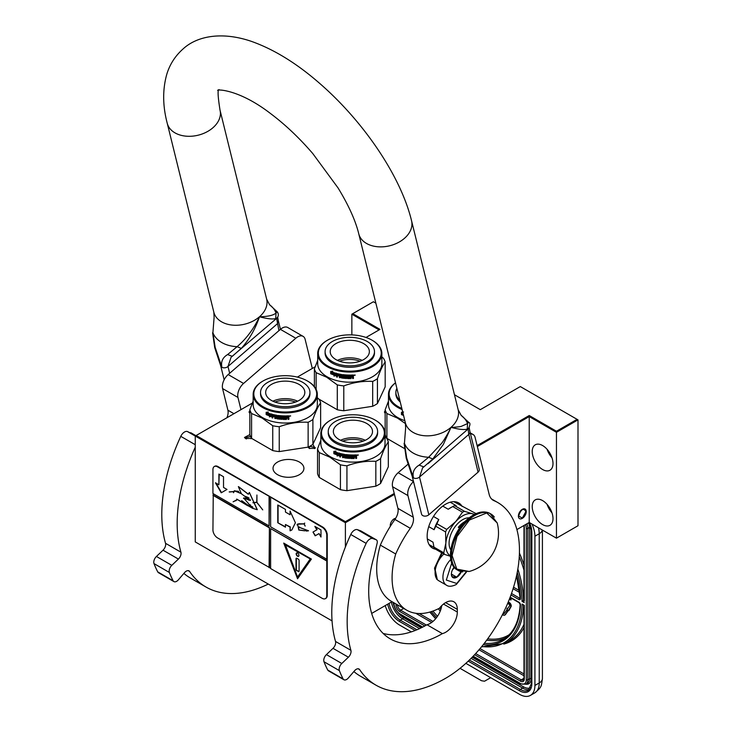 <?xml version="1.0" encoding="UTF-8"?>
<svg xmlns="http://www.w3.org/2000/svg" width="732" height="732" viewBox="0 0 732 732"><rect width="100%" height="100%" fill="white"/><g stroke="black" fill="none" stroke-linecap="round" stroke-linejoin="round"><path stroke-width="1.1" d="M251.616 438.386L245.54 438.532L244.479 437.462L249.85 434.598M251.433 438.12L250.948 438.752M253.153 401.145L249.85 409.764L249.85 434.616A35.895 20.725 180 0 0 251.588 438.367L272.743 450.583A35.895 20.725 0 0 0 279.24 451.589L308.135 447.115A35.895 20.725 0 0 0 312.893 444.37L315.089 448.387L309.243 448.387L308.099 447.124M332.053 620.892L195.252 541.909L195.252 436.034L345.394 522.721L345.394 521.66L394.228 493.459M516.893 529.584L529.227 522.456L556.457 538.176L577.996 525.741L577.996 419.875L520.306 386.569L480.311 409.664L454.471 394.74M392.004 601.686L371.673 613.425M345.394 547.024L345.394 522.721L394.457 494.393M195.252 444.699L180.777 436.345A6.524 3.77 -60 0 1 187.401 431.523L195.252 436.052L196.167 435.503L345.394 521.66M252.339 403.076L196.167 435.503M477.127 445.605L529.227 415.52L556.457 431.24L577.072 419.345M375.864 303.176L373.393 301.749L352.778 313.653L380.009 329.373L366 337.461M315.135 366.823L297.338 377.099M385.16 410.963A3.047 1.757 0 0 0 384.501 412.061A3.047 1.757 0 0 0 385.16 413.15M249.85 410.917A3.047 1.757 0 0 0 249.118 412.061A3.047 1.757 0 0 0 249.85 413.196M299.397 474.675A15.445 8.921 0 0 0 303.917 468.37A15.445 8.921 0 0 0 294.383 460.126A15.445 8.921 0 0 0 277.547 462.066A15.445 8.921 0 0 0 273.027 468.37A15.445 8.921 0 0 0 282.561 476.605A15.445 8.921 0 0 0 299.397 474.675M351.854 334.899L351.854 314.184L379.085 329.903M556.457 538.176L556.457 432.31L577.996 419.875M529.227 522.456L529.227 416.59L556.457 432.31L556.457 431.24M552.999 518.595A14.686 8.482 -120 0 0 546.584 503.817A14.686 8.482 -120 0 0 535.266 499.883A14.686 8.482 -120 0 0 532.228 506.608A14.686 8.482 -120 0 0 538.642 521.385A14.686 8.482 -120 0 0 549.952 525.32A14.686 8.482 -120 0 0 552.999 518.595M552.999 463.53A14.686 8.482 -120 0 0 546.584 448.753A14.686 8.482 -120 0 0 535.266 444.818A14.686 8.482 -120 0 0 532.228 451.534A14.686 8.482 -120 0 0 538.642 466.321A14.686 8.482 -120 0 0 549.952 470.246A14.686 8.482 -120 0 0 552.999 463.53M477.356 446.538L529.227 416.59L529.227 415.52M522.309 518.375A5.545 3.203 -60 0 1 519.528 518.649A5.545 3.203 -60 0 1 518.686 514.203A5.545 3.203 -60 0 1 522.309 509.316A5.545 3.203 -60 0 1 525.082 509.042A5.545 3.203 -60 0 1 525.933 513.489A5.545 3.203 -60 0 1 522.309 518.375M390.293 526.363A5.545 3.203 -60 0 1 390.238 525.613A5.545 3.203 -60 0 1 395.673 518.293M385.023 436.107L385.819 436.391M309.691 448.606L309.114 447.581L310.011 446.337L315.208 447.581L314.641 448.606M246.318 438.971L245.421 437.727L250.536 436.437M351.854 314.184L352.778 313.653M547.088 504.366A14.686 8.482 -120 0 0 551.983 512.839M547.088 449.292A14.686 8.482 -120 0 0 551.983 457.775M525.997 511.714C523.536 507.633 521.074 509.051 518.613 515.978L522.309 518.11L525.997 511.357M538.468 527.79A21.759 12.563 60 0 1 539.228 533.738L534.918 536.227L534.918 685.445A21.759 12.563 -120 0 1 530.416 695.4L534.726 692.911A21.759 12.563 60 0 0 539.228 682.956L534.918 685.445M534.918 536.227A21.759 12.563 -120 0 0 531.954 524.039M385.252 605.584A21.759 12.563 -120 0 0 399.544 625.046L411.347 631.862M530.416 695.4A21.759 12.563 -120 0 1 519.537 694.32L465.863 663.338M460.044 668.325L481.546 680.742L484.547 681.217L488.656 678.848A6.524 3.77 60 0 1 488.647 678.848L490.696 677.667M524.304 678.957A1.089 0.631 180 0 1 523.984 678.509L523.984 605.51L522.062 604.028L524.304 605.327L524.304 678.957A5.435 3.138 60 0 1 520.461 681.181L474.611 654.71M517.268 572.296A87.566 50.554 -120 0 1 522.062 601.365L523.984 600.24M524.304 600.89L524.304 526.903A5.435 3.138 -120 0 0 524.112 525.411M503.186 613.187A1.519 0.878 -120 0 0 504.037 613.608M504.833 614.999A3.084 1.784 -120 0 0 505.08 614.898A3.084 1.784 -120 0 0 505.428 614.578L508.118 610.79L507.761 610.342M507.23 609.674L504.009 613.645A1.519 0.878 60 0 1 503.836 613.809A1.519 0.878 60 0 1 502.957 613.654M507.733 608.402L506.937 608.246L507.34 610.232L508.85 610.634L510.982 606.755A2.635 1.519 -120 0 0 510.982 604.614A2.635 1.519 -120 0 0 509.371 602.601L508.273 601.969M509.417 599.124L510.918 600.002L511.384 598.236M508.118 610.79L507.651 611.055L506.7 609.857M502.491 614.578A3.084 1.784 -120 0 0 504.623 615.164A3.084 1.784 -120 0 0 504.961 614.843L507.651 611.055M507.669 603.433L508.905 604.147A1.071 0.613 60 0 1 509.554 605.831L507.413 608.841L506.937 608.246M508.841 609.774L510.515 607.029A2.635 1.519 -120 0 0 510.524 604.879A2.635 1.519 -120 0 0 508.905 602.866L508.099 602.399M508.85 610.634L508.374 610.04M510.918 600.002L510.918 597.971M510.515 597.733L510.515 599.197L509.591 598.666M510.515 598.666L509.765 598.227M443.885 554.023A17.403 10.047 120 0 0 435.083 572.726L435.083 572.021A16.534 9.543 120 0 0 435.083 572.369M435.083 572.726A17.403 10.047 120 0 0 438.688 580.696L446.529 585.225C448.725 586.808 451.992 586.561 456.32 584.475L466.494 572.012M451.745 562.945L446.319 580.064L456.768 583.477L466.028 572.058M454.115 567.163A7.613 4.392 120 0 0 451.388 574.153A7.613 4.392 120 0 0 456.768 577.255A7.613 4.392 120 0 0 461.325 571.738M451.397 573.696L452.102 576.752L456.713 577.164L461.334 571.418M456.713 577.164L451.443 574.117M453.748 567.639A6.524 3.77 120 0 1 452.312 570.127L454.416 567.52M437.297 579.588L434.918 568.581L442.137 553.008M436.629 579.213L434.524 568.105L441.671 552.742M395.527 382.882A31.439 18.154 180 0 0 398.327 406.699A31.439 18.154 0 0 0 401.831 408.447M395.509 382.818A32.089 18.529 180 0 0 388.463 394.402A32.089 18.529 180 0 0 397.86 407.504A32.089 18.529 0 0 0 402.106 409.554M404.851 420.68A32.089 18.529 0 0 1 397.86 417.624A32.089 18.529 180 0 1 388.463 404.522L388.463 394.402M404.238 448.396L386.908 438.386A35.895 20.725 180 0 1 385.16 434.634L385.16 409.783L388.463 401.163M386.908 438.386L386.908 413.534A35.895 20.725 180 0 1 385.16 409.783M386.908 413.534L397.476 418.1L405.555 423.682M403.552 415.419A32.089 18.529 0 0 1 401.621 414.669L402.536 413.653M401.877 414.468A31.659 18.273 0 0 0 403.469 415.099M401.621 414.669L402.289 413.855A32.089 18.529 0 0 0 403.259 414.23M401.731 414.294L401.731 412.299M403.579 412.025L401.465 412.326L401.465 414.605L402.463 413.498A31.659 18.273 0 0 0 403.14 413.763M402.207 413.708A32.089 18.529 0 0 0 403.222 414.092M396.881 388.39A24.696 14.256 0 0 0 395.866 392.443L395.866 393.871A24.696 14.256 0 0 0 400.23 401.969M395.866 392.443A24.696 14.256 0 0 0 399.791 400.157M327.561 340.179A31.439 18.154 180 0 0 327.561 365.844A31.439 18.154 0 0 0 372.021 365.844A31.439 18.154 0 0 0 372.021 340.179L372.478 340.444L372.021 340.179A31.439 18.154 180 0 0 327.561 340.179L327.094 340.444A32.089 18.529 180 0 1 327.332 340.307M327.094 340.444A32.089 18.529 180 0 0 317.697 353.547A32.089 18.529 180 0 0 327.103 366.641A32.089 18.529 0 0 0 362.065 370.657A32.089 18.529 0 0 0 381.875 353.547A32.089 18.529 0 0 0 372.478 340.444L372.478 340.444M381.875 353.547L381.875 363.667A32.089 18.529 0 0 1 362.065 380.786A32.089 18.529 0 0 1 327.103 376.77A32.089 18.529 180 0 1 317.697 363.667L317.697 353.547M318.932 399.141L337.287 409.746A35.895 20.725 0 0 0 343.793 410.743L372.68 406.278A35.895 20.725 0 0 0 377.438 403.533L385.178 386.853L385.178 362.001A35.895 20.725 0 0 0 383.44 358.25L381.875 356.942M314.394 386.642L314.394 368.928L317.697 360.309M316.142 389.378L316.142 372.68A35.895 20.725 180 0 1 314.394 368.928M316.142 372.68L326.71 377.245L337.287 384.895A35.895 20.725 0 0 0 343.793 385.901C353.419 382.369 363.054 380.887 372.68 381.427A35.895 20.725 0 0 0 377.438 378.682C380.018 371.087 382.598 365.524 385.178 362.001M337.287 409.746L337.287 384.895M343.793 410.743L343.793 385.901M372.68 406.278L372.68 381.427M377.438 403.533L377.438 378.682M331.77 372.798L331.523 373A32.089 18.529 0 0 0 335.32 374.308L336.098 373.32L336.098 375.58L333.911 376.056L336.29 375.351M335.32 374.308L336.29 373.091M331.111 373.613A31.659 18.273 0 0 0 334.817 374.958L334.131 375.836M333.911 376.056L334.817 374.958M330.855 373.814A32.089 18.529 0 0 0 334.615 375.177M330.965 373.439L330.965 371.444M331.45 372.844A32.089 18.529 0 0 0 335.238 374.162L335.942 373.274A32.089 18.529 0 0 1 332.118 372.03L332.813 371.17L330.699 371.472L330.699 373.75L331.697 372.643A31.659 18.273 0 0 0 335.421 373.933M353.08 374.994L353.08 374.994A32.089 18.529 0 0 1 350.701 375.086L350.564 377.932A32.089 18.529 0 0 1 348.231 377.913L348.121 376.788A31.659 18.273 0 0 0 349.612 376.806M348.093 377.035A32.089 18.529 0 0 0 349.612 377.062L349.612 376.404A32.089 18.529 0 0 1 348.093 376.376L348.249 375.47A31.659 18.273 0 0 0 350.015 375.498L350.015 375.086A32.089 18.529 0 0 1 342.695 374.628L342.695 374.628M348.231 375.726A32.089 18.529 0 0 0 350.024 375.745L350.015 375.498M342.695 376.605A32.089 18.529 0 0 0 344.15 376.77L344.232 376.523A31.659 18.273 0 0 1 342.796 376.358L342.475 374.683M342.375 376.285L342.43 374.711M336.876 373.521L336.564 376.943L336.876 373.521A32.089 18.529 0 0 0 341.487 374.455L341.935 377.373A32.089 18.529 0 0 0 344.15 377.648L344.15 376.77M336.738 376.715A31.659 18.273 0 0 0 337.306 376.861M336.564 376.943A32.089 18.529 0 0 0 337.306 377.126L337.479 375.37A31.659 18.273 0 0 0 339.062 375.726M337.306 375.608A32.089 18.529 0 0 0 339.062 375.992L339.062 375.342A32.089 18.529 0 0 1 337.306 374.949L337.306 374.391M337.598 374.089L337.598 374.089A31.659 18.273 0 0 0 339.511 374.51L339.373 374.747A32.089 18.529 0 0 1 337.425 374.317L337.598 374.089M339.373 374.747L339.373 377.584L339.511 374.51M339.511 377.346A31.659 18.273 0 0 0 340.133 377.465M339.373 377.584A32.089 18.529 0 0 0 340.133 377.73L340.27 375.964A31.659 18.273 0 0 0 341.277 376.138L341.158 376.376A32.089 18.529 0 0 1 340.133 376.202M345.165 377.868L344.836 378.115A31.659 18.273 0 0 1 341.597 377.712L341.277 376.138M341.158 377.63L341.158 376.376M341.487 377.959A32.089 18.529 0 0 0 344.763 378.362L344.836 378.115M345.101 378.115L344.763 376.175A32.089 18.529 0 0 1 343.308 376.019L343.39 375.123A31.659 18.273 0 0 0 345.669 375.342L345.614 375.589A32.089 18.529 0 0 1 343.308 375.37M345.614 375.589L345.614 378.435L345.669 375.342M345.669 378.179A31.659 18.273 0 0 0 346.419 378.234M345.614 378.435A32.089 18.529 0 0 0 346.419 378.49L346.465 375.397A31.659 18.273 0 0 0 347.27 375.434L347.233 375.69A32.089 18.529 0 0 1 346.419 375.644M347.572 378.545A32.089 18.529 0 0 0 351.031 378.572L351.012 378.325A31.659 18.273 0 0 1 347.608 378.298L347.27 375.434M347.233 378.252L347.233 375.69M351.36 376.788A31.659 18.273 0 0 0 352.193 376.76L352.229 377.007A32.089 18.529 0 0 1 351.378 377.035L351.012 378.325M352.586 378.27A31.659 18.273 0 0 0 353.391 378.215L353.446 378.471A32.089 18.529 0 0 1 352.586 378.517L352.55 376.98M353.391 378.215L353.391 376.879M353.446 378.471L353.419 376.943M353.391 375.983L352.906 376.669L353.446 377.044L352.87 376.422L353.391 375.113M353.446 376.23L353.428 375.177M355.13 375.022L353.968 375.123M355.185 375.177L354.023 375.37L355.148 375.095M351.031 378.572L351.378 377.035M350.024 375.745L350.024 375.086M340.261 374.912A32.089 18.529 0 0 0 341.03 375.04L341.149 374.802A31.659 18.273 0 0 1 340.389 374.674L340.261 374.912M341.03 375.04L341.158 375.726A32.089 18.529 0 0 1 340.133 375.543L340.133 374.994M341.158 375.461A31.659 18.273 0 0 0 341.277 375.479L341.149 374.802M352.449 375.681L352.412 375.434A31.659 18.273 0 0 1 351.36 375.47L351.378 375.726A32.089 18.529 0 0 0 352.449 375.681L352.586 376.33A32.089 18.529 0 0 1 351.378 376.385L351.378 375.726M351.378 376.385L351.36 376.129A31.659 18.273 0 0 0 351.378 376.129L351.36 375.47M344.232 377.401L344.232 376.523M339.547 361.224A18.428 10.641 180 0 1 360.034 361.224M337.425 360.354A19.581 11.3 180 0 1 362.157 360.354M335.942 343.592A19.581 11.3 180 0 1 357.28 341.149A19.581 11.3 180 0 1 369.367 351.589A19.581 11.3 180 0 1 363.639 359.586A19.581 11.3 0 0 1 342.292 362.038A19.581 11.3 0 0 1 330.205 351.589A19.581 11.3 0 0 1 335.942 343.592M325.1 351.589L325.1 353.007A24.696 14.256 0 0 0 340.343 366.183A24.696 14.256 0 0 0 367.254 363.09A24.696 14.256 180 0 0 374.482 353.007L374.482 351.589A24.696 14.256 180 0 1 367.254 361.672A24.696 14.256 0 0 1 340.343 364.765A24.696 14.256 0 0 1 325.1 351.589A24.696 14.256 0 0 1 332.328 341.505A24.696 14.256 180 0 1 359.238 338.422A24.696 14.256 180 0 1 374.482 351.589M330.699 420.095A31.439 18.154 180 0 0 330.699 445.761A31.439 18.154 0 0 0 375.159 445.761A31.439 18.154 0 0 0 375.159 420.095L375.626 420.36L375.159 420.095A31.439 18.154 180 0 0 330.699 420.095L330.242 420.36A32.089 18.529 180 0 1 330.471 420.232M330.242 420.36A32.089 18.529 180 0 0 320.845 433.463A32.089 18.529 180 0 0 330.242 446.566A32.089 18.529 0 0 0 365.213 450.583A32.089 18.529 0 0 0 385.023 433.463A32.089 18.529 0 0 0 375.626 420.36L375.626 420.36M385.023 433.463L385.023 443.592A32.089 18.529 0 0 1 365.213 460.703A32.089 18.529 0 0 1 330.242 456.686A32.089 18.529 180 0 1 320.845 443.592L320.845 433.463M320.845 440.225L317.542 448.844L317.542 473.696A35.895 20.725 180 0 0 319.28 477.447L340.426 489.662A35.895 20.725 0 0 0 346.931 490.669L375.827 486.194A35.895 20.725 0 0 0 380.585 483.449L388.326 466.769L388.326 441.918A35.895 20.725 0 0 0 386.578 438.166L385.023 436.858M319.28 477.447L319.28 452.596A35.895 20.725 180 0 1 317.542 448.844M319.28 452.596L329.858 457.171L340.426 464.811A35.895 20.725 0 0 0 346.931 465.817C356.566 462.295 366.192 460.803 375.827 461.343A35.895 20.725 0 0 0 380.585 458.598C383.165 451.003 385.746 445.44 388.326 441.918M340.426 489.662L340.426 464.811M346.931 490.669L346.931 465.817M375.827 486.194L375.827 461.343M380.585 483.449L380.585 458.598M334.908 452.715L334.661 452.925A32.089 18.529 0 0 0 338.459 454.224L339.245 453.236L339.245 455.496L337.059 455.972L339.428 455.267M338.459 454.224L339.428 453.007M334.25 453.529A31.659 18.273 0 0 0 337.964 454.874L337.269 455.752M337.059 455.972L337.964 454.874M333.993 453.73A32.089 18.529 0 0 0 337.754 455.094M334.103 453.355L334.103 451.36M334.588 452.769A32.089 18.529 0 0 0 338.376 454.078L339.081 453.19A32.089 18.529 0 0 1 335.256 451.946L335.961 451.086L333.847 451.397L333.847 453.666L334.835 452.559A31.659 18.273 0 0 0 338.559 453.849M356.228 454.911L356.228 454.911A32.089 18.529 0 0 1 353.84 455.002L353.702 457.848A32.089 18.529 0 0 1 351.369 457.829L351.259 456.704A31.659 18.273 0 0 0 352.76 456.731M351.241 456.951A32.089 18.529 0 0 0 352.76 456.978L352.76 456.32A32.089 18.529 0 0 1 351.241 456.301L351.387 455.396A31.659 18.273 0 0 0 353.163 455.414L353.163 455.011A32.089 18.529 0 0 1 345.843 454.554L345.843 454.554M351.369 455.643A32.089 18.529 0 0 0 353.163 455.67L353.163 455.414M345.513 456.201L345.614 454.599L345.934 456.274A31.659 18.273 0 0 0 347.371 456.448L347.297 456.695A32.089 18.529 0 0 1 345.843 456.521M340.014 453.437L339.703 456.86L340.014 453.437A32.089 18.529 0 0 0 344.626 454.38L345.074 457.29A32.089 18.529 0 0 0 347.297 457.564L347.297 456.695M339.886 456.631A31.659 18.273 0 0 0 340.453 456.777M339.703 456.86A32.089 18.529 0 0 0 340.453 457.052L340.618 455.286A31.659 18.273 0 0 0 342.201 455.652M340.453 455.524A32.089 18.529 0 0 0 342.201 455.917L342.201 455.258A32.089 18.529 0 0 1 340.453 454.865L340.453 454.316M340.737 454.005L340.737 454.005A31.659 18.273 0 0 0 342.649 454.426L342.512 454.663A32.089 18.529 0 0 1 340.572 454.233L340.737 454.005M342.512 454.663L342.649 457.271L342.649 454.426M342.649 457.271A31.659 18.273 0 0 0 343.281 457.39M342.512 457.509A32.089 18.529 0 0 0 343.281 457.646L343.409 455.88A31.659 18.273 0 0 0 344.415 456.054L344.296 456.301A32.089 18.529 0 0 1 343.281 456.118M348.304 457.784L347.975 458.031A31.659 18.273 0 0 1 344.735 457.637L344.415 456.054M344.296 457.555L344.296 456.301M344.626 457.875A32.089 18.529 0 0 0 347.91 458.278L347.975 458.031M348.24 458.031L347.91 456.091A32.089 18.529 0 0 1 346.446 455.945L346.538 455.039A31.659 18.273 0 0 0 348.807 455.258L348.752 455.505A32.089 18.529 0 0 1 346.446 455.286M348.752 455.505L348.752 458.351L348.807 455.258M348.807 458.104A31.659 18.273 0 0 0 349.557 458.15M348.752 458.351A32.089 18.529 0 0 0 349.557 458.406L349.603 455.313A31.659 18.273 0 0 0 350.408 455.359L350.372 455.606A32.089 18.529 0 0 1 349.557 455.56M350.72 458.461A32.089 18.529 0 0 0 354.169 458.497L354.151 458.241A31.659 18.273 0 0 1 350.747 458.214L350.408 455.359M350.372 458.177L350.372 455.606M354.498 456.704A31.659 18.273 0 0 0 355.34 456.677L355.368 456.924A32.089 18.529 0 0 1 354.526 456.96L354.151 458.241M355.725 457.189L355.725 458.433A32.089 18.529 0 0 0 356.585 458.388L356.539 456.805M355.725 458.186A31.659 18.273 0 0 0 356.539 458.141M356.585 458.388L356.566 456.86M356.539 455.899L356.054 456.594L356.585 456.969L356.008 456.338L356.539 455.03M356.585 456.146L356.566 455.094M358.268 454.938L357.106 455.039M358.323 455.094L357.17 455.295L358.287 455.011M354.169 458.497L354.526 456.96M353.163 455.67L353.163 455.011M343.4 454.828A32.089 18.529 0 0 0 344.177 454.965L344.296 454.718A31.659 18.273 0 0 1 343.528 454.59L343.4 454.828M344.177 454.965L344.296 455.643A32.089 18.529 0 0 1 343.281 455.469L343.281 454.911M344.296 455.377A31.659 18.273 0 0 0 344.415 455.396L344.296 454.718M355.587 455.606L355.551 455.35A31.659 18.273 0 0 1 354.498 455.396L354.526 455.643A32.089 18.529 0 0 0 355.587 455.606L355.725 456.256A32.089 18.529 0 0 1 354.526 456.301L354.526 455.643M354.526 456.301L354.498 456.045A31.659 18.273 0 0 0 354.526 456.045L354.498 455.396M347.371 457.317L347.371 456.448M342.686 441.14A18.428 10.641 180 0 1 363.173 441.14M340.563 440.271A19.581 11.3 180 0 1 365.295 440.271M339.09 423.517A19.581 11.3 180 0 1 360.428 421.065A19.581 11.3 180 0 1 372.515 431.505A19.581 11.3 180 0 1 366.778 439.502A19.581 11.3 0 0 1 345.44 441.954A19.581 11.3 0 0 1 333.353 431.505A19.581 11.3 0 0 1 339.09 423.517M328.238 431.505L328.238 432.932A24.696 14.256 0 0 0 343.482 446.099A24.696 14.256 0 0 0 370.392 443.006A24.696 14.256 180 0 0 377.62 432.932L377.62 431.505A24.696 14.256 180 0 1 370.392 441.588A24.696 14.256 0 0 1 343.482 444.681A24.696 14.256 0 0 1 328.238 431.505A24.696 14.256 0 0 1 335.466 421.431A24.696 14.256 180 0 1 362.377 418.338A24.696 14.256 180 0 1 377.62 431.505M263.017 381.015A31.439 18.154 180 0 0 263.017 406.681A31.439 18.154 0 0 0 307.477 406.681A31.439 18.154 0 0 0 307.477 381.015L307.934 381.281L307.477 381.015A31.439 18.154 180 0 0 263.017 381.015L262.55 381.281A32.089 18.529 180 0 1 262.788 381.152M262.55 381.281A32.089 18.529 180 0 0 253.153 394.383A32.089 18.529 180 0 0 262.55 407.486A32.089 18.529 0 0 0 297.521 411.503A32.089 18.529 0 0 0 317.331 394.383A32.089 18.529 0 0 0 307.934 381.281L307.934 381.281M317.331 394.383L317.331 404.512A32.089 18.529 0 0 1 297.521 421.623A32.089 18.529 0 0 1 262.55 417.606A32.089 18.529 180 0 1 253.153 404.512L253.153 394.383M308.135 447.115L308.135 422.263A35.895 20.725 0 0 0 312.893 419.518L312.893 444.37L320.634 427.689L320.634 402.838A35.895 20.725 0 0 0 318.896 399.086L317.331 397.778M251.588 438.367L251.588 413.516A35.895 20.725 180 0 1 249.85 409.764M251.588 413.516L262.166 418.091L272.743 425.731A35.895 20.725 0 0 0 279.24 426.738C288.875 423.215 298.5 421.724 308.135 422.263M272.743 450.583L272.743 425.731M279.24 451.589L279.24 426.738M312.893 419.518C315.474 411.924 318.054 406.37 320.634 402.838M267.226 413.635L266.979 413.845A32.089 18.529 0 0 0 270.776 415.145L271.554 414.156L271.554 416.417L269.367 416.892L271.737 416.188M270.776 415.145L271.737 413.928M266.567 414.449A31.659 18.273 0 0 0 270.273 415.794L269.577 416.673M269.367 416.892L270.273 415.794M266.311 414.651A32.089 18.529 0 0 0 270.071 416.014M266.411 414.275L266.411 412.281M266.896 413.69A32.089 18.529 0 0 0 270.694 414.998L271.389 414.111A32.089 18.529 0 0 1 267.573 412.866L268.269 412.006L266.155 412.317L266.155 414.587L267.143 413.479A31.659 18.273 0 0 0 270.877 414.77M288.536 415.831L288.536 415.831A32.089 18.529 0 0 1 286.157 415.922L286.02 418.768A32.089 18.529 0 0 1 283.677 418.75L283.568 417.624A31.659 18.273 0 0 0 285.068 417.652M283.549 417.871A32.089 18.529 0 0 0 285.068 417.899L285.068 417.24A32.089 18.529 0 0 1 283.549 417.222L283.705 416.316A31.659 18.273 0 0 0 285.471 416.334L285.471 415.932A32.089 18.529 0 0 1 278.151 415.474L278.151 415.474M283.677 416.563A32.089 18.529 0 0 0 285.471 416.59L285.471 416.334M278.151 417.441A32.089 18.529 0 0 0 279.606 417.615L279.679 417.368A31.659 18.273 0 0 1 278.252 417.194L277.922 415.52M277.821 417.121L277.885 415.547M272.194 414.358L272.011 417.78L272.322 414.367A32.089 18.529 0 0 0 276.934 415.3L277.391 418.21A32.089 18.529 0 0 0 279.606 418.484L279.606 417.615M272.194 417.551A31.659 18.273 0 0 0 272.762 417.697M272.011 417.78A32.089 18.529 0 0 0 272.762 417.972L272.926 416.215A31.659 18.273 0 0 0 274.518 416.572M272.762 416.444A32.089 18.529 0 0 0 274.518 416.837L274.518 416.179A32.089 18.529 0 0 1 272.762 415.785L272.762 415.236M273.045 414.925L273.045 414.925A31.659 18.273 0 0 0 274.967 415.346L274.82 415.584A32.089 18.529 0 0 1 272.88 415.154L273.045 414.925M274.82 415.584L274.82 418.43L274.967 415.346M274.967 418.192A31.659 18.273 0 0 0 275.589 418.311M274.82 418.43A32.089 18.529 0 0 0 275.589 418.567L275.717 416.801A31.659 18.273 0 0 0 276.733 416.975L276.614 417.222A32.089 18.529 0 0 1 275.589 417.039M280.621 418.704L280.283 418.951A31.659 18.273 0 0 1 277.053 418.558L276.733 416.975M276.614 418.475L276.614 417.222M276.934 418.796A32.089 18.529 0 0 0 280.219 419.198L280.283 418.951M280.557 418.951L280.219 417.011A32.089 18.529 0 0 1 278.755 416.865L278.846 415.959A31.659 18.273 0 0 0 281.125 416.179L281.061 416.426A32.089 18.529 0 0 1 278.755 416.206M281.061 416.426L281.061 419.271L281.125 416.179M281.125 419.024A31.659 18.273 0 0 0 281.875 419.07M281.061 419.271A32.089 18.529 0 0 0 281.875 419.326L281.921 416.233A31.659 18.273 0 0 0 282.717 416.279L282.689 416.526A32.089 18.529 0 0 1 281.875 416.481M283.028 419.381A32.089 18.529 0 0 0 286.487 419.418L286.468 419.162A31.659 18.273 0 0 1 283.055 419.134L282.717 416.279M282.689 419.097L282.689 416.526M286.816 417.624A31.659 18.273 0 0 0 287.649 417.597L287.685 417.844A32.089 18.529 0 0 1 286.834 417.88L286.468 419.162M288.042 418.109L288.042 419.363A32.089 18.529 0 0 0 288.893 419.308L288.847 417.725M288.042 419.107A31.659 18.273 0 0 0 288.847 419.061M288.893 419.308L288.875 417.78M288.847 416.819L288.362 417.515L288.893 417.89L288.326 417.258L288.847 415.95M288.893 417.066L288.884 416.014M290.577 415.858L289.424 415.959M290.641 416.014L289.479 416.215L290.604 415.932M286.487 419.418L286.834 417.88M285.471 416.59L285.471 415.932M275.717 415.749A32.089 18.529 0 0 0 276.486 415.886L276.605 415.639A31.659 18.273 0 0 1 275.845 415.511L275.717 415.749M276.486 415.886L276.614 416.563A32.089 18.529 0 0 1 275.589 416.389L275.589 415.831M276.614 416.298A31.659 18.273 0 0 0 276.733 416.316L276.605 415.639M287.905 416.526L287.868 416.27A31.659 18.273 0 0 1 286.816 416.316L286.834 416.563A32.089 18.529 0 0 0 287.905 416.526L288.042 417.176A32.089 18.529 0 0 1 286.834 417.222L286.834 416.563M286.816 416.975L286.816 416.316M279.679 418.237L279.679 417.368M274.994 402.06A18.428 10.641 180 0 1 295.49 402.06M272.88 401.191A19.581 11.3 180 0 1 297.604 401.191M271.398 384.437A19.581 11.3 180 0 1 292.736 381.985A19.581 11.3 180 0 1 304.823 392.425A19.581 11.3 180 0 1 299.086 400.422A19.581 11.3 0 0 1 277.748 402.875A19.581 11.3 0 0 1 265.661 392.425A19.581 11.3 0 0 1 271.398 384.437M260.546 392.425L260.546 393.853A24.696 14.256 0 0 0 275.79 407.019A24.696 14.256 0 0 0 302.7 403.927A24.696 14.256 180 0 0 309.938 393.853L309.938 392.425A24.696 14.256 180 0 1 302.7 402.508A24.696 14.256 0 0 1 275.79 405.601A24.696 14.256 0 0 1 260.546 392.425A24.696 14.256 0 0 1 267.784 382.351A24.696 14.256 180 0 1 294.694 379.258A24.696 14.256 180 0 1 309.938 392.425M474.327 514.477A23.927 13.816 120 0 0 472.643 513.827L464.454 511.311A26.864 15.509 120 0 0 462.505 512.199L455.826 521.486L446.721 529.428A26.864 15.509 120 0 0 445.568 531.926L445.861 543.053L443.766 552.806L433.966 547.143L433.015 542.183L427.314 538.898M474.629 514.312L472.643 513.827A23.927 13.816 120 0 0 455.826 521.486L455.826 521.486A23.927 13.816 120 0 0 445.861 543.053A23.927 13.816 120 0 0 450.4 555.908M433.966 547.143A26.864 15.509 -60 0 0 434.762 548.753L444.562 554.408L450.418 556.283M429.117 544.608L434.113 547.49M428.742 526.619L434.094 529.712L435.769 526.262L445.568 531.926M433.472 516.472L438.788 519.546L436.922 523.764L446.721 529.428M450.244 502.216L456.155 505.629L454.654 505.647A26.864 15.509 120 0 0 452.705 506.544L462.505 512.199M452.705 506.544L448.222 509.252L442.769 506.105M476.102 513.626L453.794 501.695M454.654 505.647L464.454 511.311M444.562 554.408A26.864 15.509 -60 0 1 443.766 552.806M435.769 526.262A26.864 15.509 -60 0 1 436.922 523.764M434.094 529.712A25.016 14.448 -60 0 1 438.788 519.546M469.194 517.817A19.252 11.117 120 0 0 457.152 524.213A19.252 11.117 -60 0 0 450.729 549.796M451.013 507.486L450.39 507.843A25.016 14.448 120 0 0 448.222 509.252M215.162 347.352L214.723 347.691L220.689 365.753L221.933 367.29C220.716 361.782 222.61 357.536 227.625 354.553L237.104 346.684A33.141 23.195 -13.9 0 1 212.911 332.721L214.11 317.313L212.911 332.721L215.162 347.352L221.933 367.29A4.355 3.047 -13.9 0 0 227.991 366.485L231.092 357.225L232.071 356.447M227.625 354.553L232.3 356.319L241.295 348.386C249.301 339.492 255.358 328.961 259.467 316.782C267.994 316.59 273.512 315.327 276.046 312.994L277.099 311.74M241.295 348.386L237.104 346.684C246.236 338.934 253.693 328.961 259.467 316.782C267.107 318.795 272.514 319.408 275.69 318.621L276.559 318.045L278.929 330.654M468.626 422.318L467.574 423.563L461.462 426.271C460.529 426.829 452.019 427.479 450.994 427.36C450.738 428.586 443.455 441.597 441.149 443.857L428.632 457.262L419.152 465.122C414.102 468.141 412.198 472.396 413.461 477.868L406.69 457.93L404.439 443.299L405.638 427.9L405.363 422.767A27.194 19.032 -13.9 0 0 423.855 435.677A27.194 19.032 -13.9 0 0 450.994 427.36L443.345 444.443L432.822 458.964L423.828 466.897L419.152 465.122M231.092 357.225L276.806 318.237C278.672 316.233 278.828 314.11 277.282 311.878L269.586 304.741A33.141 23.195 166.1 0 1 276.046 312.985L275.69 318.621M423.599 467.025L422.62 467.803L419.518 477.063L468.782 434.442A4.355 3.047 -13.9 0 0 469.926 431.624L479.231 469.34A4.355 3.047 -13.9 0 1 478.078 472.158L468.782 434.442L468.087 428.623L467.217 429.199C463.932 429.885 459.577 429.583 450.994 427.36A27.194 19.032 -13.9 0 0 458.168 409.746L411.558 220.771A27.194 19.032 166.1 0 1 404.384 238.394A27.194 19.032 166.1 0 1 377.245 246.711A27.194 19.032 166.1 0 1 358.753 233.801C355.514 220.542 348.615 205.262 338.065 187.95L312.784 153.564C299.388 138 285.37 124.705 270.73 113.689C237.195 87.785 214.494 89.377 217.99 90.539M412.217 476.331L421.522 514.047A4.355 3.047 -13.9 0 0 424.478 516.115A4.355 3.047 -13.9 0 0 428.824 514.779L419.518 477.063A4.355 3.047 166.1 0 1 413.461 477.868A4.355 3.047 -13.9 0 1 412.217 476.331L406.251 458.269L406.69 457.93M424.13 466.659L422.62 467.803M478.078 472.158L428.824 514.779M413.525 481.61A10.879 6.277 120 0 0 407.944 495.591L392.562 486.707L397.906 508.356A10.879 6.277 120 0 1 394.932 519.427A85.498 49.364 120 0 0 380.338 545.102L395.719 553.987A70.922 40.946 120 0 0 392.087 577.749A70.922 40.946 120 0 0 406.772 610.213A70.922 40.946 120 0 0 439.438 608.228A16.534 9.543 120 0 1 453.886 601.796A16.534 9.543 120 0 1 457.308 609.363L445.614 602.619M380.338 545.102A70.922 40.946 120 0 0 376.696 568.865A70.922 40.946 120 0 0 391.391 601.329L406.772 610.213M376.358 539.85A4.566 2.635 120 0 0 376.102 539.74L360.72 530.856A4.566 2.635 -60 0 1 360.968 530.975L376.358 539.85A4.566 2.635 120 0 1 377.154 543.153L373.979 556.613A103.99 60.042 120 0 0 368.699 591.246A103.99 60.042 120 0 0 390.238 638.853A103.99 60.042 120 0 0 442.366 633.628L426.985 624.744A16.534 9.543 120 0 0 441.744 605.611M376.102 539.74L372.78 538.551A6.524 3.77 120 0 0 366.146 543.373A139.236 80.392 120 0 0 347.16 621.441A139.236 80.392 120 0 0 350.903 650.327A5.435 3.138 -60 0 1 348.395 657.217L341.807 663.485A5.435 3.138 120 0 0 339.383 670.631A159.905 92.324 120 0 0 343.125 678.921A5.435 3.138 120 0 0 343.894 679.735A5.435 3.138 120 0 0 348.359 677.978L354.535 670.787A5.435 3.138 -60 0 1 359 669.021A5.435 3.138 -60 0 1 359.632 669.624A139.236 80.392 120 0 0 376.001 685.189A139.236 80.392 120 0 0 445.614 678.289A104.429 60.289 120 0 0 513.837 586.268A104.429 60.289 120 0 0 497.833 502.582A104.429 60.289 120 0 0 493.999 500.679A21.759 12.563 -60 0 1 493.194 500.276A21.759 12.563 -60 0 1 489.15 494.347L475.114 437.471A10.879 6.277 120 0 0 473.092 434.506A10.879 6.277 120 0 0 470.52 434.03M366.146 543.373L350.765 534.488A139.236 80.392 120 0 0 331.779 612.565A139.236 80.392 120 0 0 335.521 641.442L350.903 650.327M353.858 671.564A139.236 80.392 120 0 0 360.62 676.304L376.001 685.189M343.894 679.735L328.512 670.86A5.435 3.138 -60 0 1 327.744 670.036A159.905 92.324 120 0 1 323.992 661.746A5.435 3.138 -60 0 1 326.417 654.609L333.005 648.332A5.435 3.138 120 0 0 335.521 641.442M350.765 534.488A6.524 3.77 -60 0 1 357.399 529.666L360.72 530.856M383.12 633.418A103.99 60.042 120 0 0 426.985 624.744M392.562 486.707A10.879 6.277 -60 0 1 398.162 472.707L408.255 463.978M442.366 633.628A16.534 9.543 120 0 0 457.308 612.034L457.308 609.363M407.944 495.591L413.287 517.24A10.879 6.277 -60 0 1 410.313 528.312A85.498 49.364 120 0 0 395.719 553.987M462.121 506.434A26.105 15.07 120 0 0 458.671 502.911A26.105 15.07 120 0 0 445.614 504.202A26.105 15.07 120 0 0 428.559 527.214A26.105 15.07 120 0 0 432.566 548.131A26.105 15.07 120 0 0 435.531 549.201M431.34 545.889A26.105 15.07 -60 0 1 429.913 545.798M456.118 502.976A26.105 15.07 120 0 0 455.322 501.786M195.252 447.215A139.236 80.392 120 0 0 177.171 523.307A139.236 80.392 120 0 0 180.914 552.184A5.435 3.138 -60 0 1 178.407 559.074L171.81 565.342A5.435 3.138 120 0 0 169.385 572.488A159.905 92.324 120 0 0 173.136 580.778A5.435 3.138 120 0 0 173.905 581.592A5.435 3.138 120 0 0 178.37 579.836L184.537 572.644A5.435 3.138 -60 0 1 189.002 570.878A5.435 3.138 -60 0 1 189.643 571.482A139.236 80.392 120 0 0 206.012 587.046A139.236 80.392 120 0 0 268.278 584.072M180.777 436.345A139.236 80.392 120 0 0 161.79 514.422A139.236 80.392 120 0 0 165.533 543.3L180.914 552.184M183.869 573.421A139.236 80.392 120 0 0 190.622 578.161L206.012 587.046M173.905 581.592L158.524 572.717A5.435 3.138 -60 0 1 157.755 571.893A159.905 92.324 120 0 1 154.004 563.603A5.435 3.138 -60 0 1 156.428 556.466L163.016 550.189A5.435 3.138 120 0 0 165.533 543.3M195.874 435.677L187.401 431.523M190.732 432.713A4.566 2.635 -60 0 1 190.979 432.832A4.566 2.635 -60 0 1 191.208 432.987M226.911 417.762A10.879 6.277 120 0 0 227.908 410.213L233.947 413.699M312.308 368.452L305.125 339.328A10.879 6.277 120 0 0 303.103 336.363A10.879 6.277 120 0 0 295.801 338.239L243.555 383.449A10.879 6.277 120 0 0 237.955 397.449L222.574 388.564L227.908 410.213M222.574 388.564A10.879 6.277 -60 0 1 228.174 374.564L280.42 329.363A10.879 6.277 -60 0 1 287.722 327.488L303.103 336.363M237.955 397.449L240.965 409.646M469.477 520.004L486.698 512.967L497.202 522.941A39.812 39.812 0 0 1 469.175 571.482L456.814 569.103L452.092 555.561L456.997 536.529L469.477 520.004M462.633 571.939A32.638 18.84 -60 0 1 458.259 570.503L469.175 571.482M468.764 518.155L468.434 517.972A17.952 10.367 120 0 0 468.169 517.826M458.287 527.296L464.875 521.605A17.952 10.367 120 0 0 461.471 524.002A17.952 10.367 120 0 0 458.287 527.296L459.632 528.074M450.811 549.247L450.491 549.064A17.952 10.367 -60 0 1 450.226 548.899M460.629 526.326L459.989 526.262L460.309 526.656M460.154 526.317L460.785 526.491M459.989 526.262L460.446 526.875L460.099 526.262L460.812 526.454M461.224 525.183L461.288 525.64M461.288 525.832L460.51 525.951M460.895 526.345L460.227 526.052M459.769 526.445L460.437 526.83M461.05 526.143L460.602 525.869L461.178 525.86M325.649 598.483A6.524 3.77 -120 0 0 325.886 598.364A6.524 3.77 -120 0 0 327.241 595.381L327.241 534.982A6.524 3.77 -120 0 0 322.629 526.985L218.017 466.595A6.524 3.77 -120 0 0 214.75 466.266A6.524 3.77 -120 0 0 214.531 466.412M326.783 561.005L270.63 528.586L270.63 568.554L322.162 598.309A6.524 3.77 -120 0 0 325.429 598.63A6.524 3.77 -120 0 0 326.783 595.647L326.783 535.248A6.524 3.77 -120 0 0 322.162 527.25L269.394 496.433L269.092 525.924L212.939 493.505L212.939 469.523A6.524 3.77 -120 0 1 214.293 466.531L214.75 466.266M213.25 493.679L212.939 529.922A6.524 3.77 -120 0 0 217.55 537.91L270.63 568.197M269.394 496.433L217.55 466.86A6.524 3.77 -120 0 0 214.293 466.531M320.991 537.032L320.991 529.931L314.842 526.381L316.828 529.822L312.985 532.045L315.163 535.815L319.006 533.591L320.991 537.032M290.073 530.819L291.821 530.014L295.417 522.758L290.073 511.101L290.073 514.742L285.462 512.08L285.462 509.417L277.767 504.97L277.767 522.74L285.462 527.177L285.462 524.515L290.073 527.177L290.073 530.819L291.693 530.087M308.538 530.782L298.51 527.04L298.821 530.014L297.613 524.194L304.045 523.92L305.171 526.079L304.173 523.929L304.732 523.133L304.027 523.792L297.531 524.075L298.894 530.133L298.574 527.159L308.538 530.782M298.976 530.023L304.558 530.81L298.976 530.023M270.63 497.504L270.63 526.811L326.783 559.23M270.63 528.586L327.085 560.831M297.549 578.765L311.393 559.074L283.705 543.08L297.549 578.765M213.25 495.107L269.394 527.525L269.394 567.492M269.092 567.666L269.394 527.525M212.939 495.28L269.092 527.699M215.418 482.763L221.21 492.801L227.002 489.452L223.525 487.448L223.525 476.742L218.895 474.071L218.895 484.776L215.418 482.763M247.745 505.757L236.683 499.068L252.604 508.319L257.197 509.701L249.328 492.517L248.313 494.274L238.367 486.624L241.368 493.752L250.28 500.386L243.774 498.135L252.604 508.319M252.604 506.855L251.195 506.269L251.085 507.358L241.661 500.651L246.638 504.97L236.683 499.068M248.724 497.824L248.889 500.121L243.838 497.852L243.527 498.446M249.054 504.531L250.655 505.043M241.331 493.478L234.496 490.733L233.709 491.538L229.18 491.895L233.618 491.703L233.499 492.728L234.606 490.925L241.359 493.688M244.991 496.232L247.956 497.403M257.28 509.646L249.402 492.48M248.395 494.219L238.559 486.661M235.823 500.779L237.214 499.59L233.115 501.813L237.406 499.709M235.713 500.587L233.115 501.813M252.961 502.637L256.841 502.454L262.751 509.884L256.923 502.344L256.923 495.006L256.758 502.253L252.961 502.637M269.092 496.616L269.092 525.924M319.006 533.591L320.991 536.327M312.985 532.045L315.465 535.632M316.828 529.822L313.296 531.862M315.455 526.729L317.139 529.648M277.767 522.74L285.462 526.82M278.078 505.153L278.078 522.557M290.073 514.742L290.384 511.54M290.073 527.177L290.384 530.645M285.462 524.515L290.384 527.003M297.622 524.03L297 524.853M298.665 527.113L299.598 527.04M304.722 530.691L305.418 530.746M306.433 531.112L308.52 530.764M304.027 523.792L304.631 523.087M299.113 523.81L304.201 523.837M297.695 524.149L299.269 523.719M299.132 529.941L304.421 530.682M284.19 543.364L297.796 578.426M216.031 483.12L221.512 492.618M218.895 484.776L219.197 474.244M247.873 505.684L246.638 504.97M249.054 506.398L252.943 508.145M250.362 500.331L243.939 498.044L245.934 498.181M248.596 499.983L250.28 500.386M234.533 490.714L233.535 492.544M234.606 490.925L238.614 491.318M250.618 499.919L249.026 500.176L248.926 497.943M252.833 507.203L251.259 507.422L251.305 506.453L252.741 507.139M251.259 506.242L251.14 507.075M248.853 497.751L249.008 500.048M229.427 492.023L233.746 491.629M253.016 502.838L256.923 502.298M285.343 544.562L310.368 559.01L297.549 576.99L285.343 544.562M251.369 506.425L252.613 506.873M285.041 544.745L310.368 559.01M310.066 559.193L297.549 576.99M298.93 555.451A1.958 1.135 -120 0 0 298.08 553.474A1.958 1.135 -120 0 0 296.57 552.953A1.958 1.135 -120 0 0 296.167 553.85A1.958 1.135 -120 0 0 297.018 555.817A1.958 1.135 -120 0 0 298.528 556.347A1.958 1.135 -120 0 0 298.93 555.451M298.317 571.591A1.089 0.631 -120 0 0 298.866 571.646A1.089 0.631 -120 0 0 299.086 571.152L299.086 560.492A1.089 0.631 -120 0 0 298.317 559.157L296.78 558.269A1.089 0.631 -120 0 0 296.24 558.214A1.089 0.631 -120 0 0 296.012 558.717L296.012 569.377A1.089 0.631 -120 0 0 296.78 570.704L298.629 571.418A1.089 0.631 -120 0 0 298.995 571.518M296.735 552.889A1.958 1.135 -120 0 0 296.469 553.676A1.958 1.135 -120 0 0 297.229 555.533A1.958 1.135 -120 0 0 298.674 556.238M296.414 558.168A1.089 0.631 -120 0 0 296.323 558.534L296.323 569.194A1.089 0.631 -120 0 0 297.091 570.53L298.629 571.418M542.339 530.032A10.879 6.277 180 0 1 539.228 533.738L539.228 682.956A10.879 6.277 180 0 0 542.412 678.509L542.412 530.069M529.492 522.611A17.403 10.047 60 0 1 531.844 532.32L531.844 683.661A17.403 10.047 60 0 1 519.537 690.77L468.224 661.142M415.145 630.499L399.544 621.495A17.403 10.047 60 0 1 387.676 604.184M531.844 532.32L531.844 532.32A1.089 0.631 180 0 1 531.524 531.871L529.209 522.474M531.844 683.661A1.089 0.631 180 0 1 531.524 683.221L531.524 531.871M531.524 683.221L528.467 690.249A16.314 9.425 60 0 1 520.306 689.434L469.377 660.035M519.537 690.77A1.089 0.631 -60 0 1 520.306 689.434L522.611 688.107L471.088 658.352M416.947 629.767L400.312 620.16A16.314 9.425 60 0 1 389.076 603.378M399.544 621.495A1.089 0.631 -60 0 1 400.312 620.16L402.618 618.824A16.314 9.425 60 0 1 391.382 602.043M529.492 689.452A16.314 9.425 60 0 1 522.611 688.107A1.089 0.631 -60 0 0 523.38 686.772L472.204 657.226M419.564 628.614L402.618 618.824A1.089 0.631 -60 0 0 403.387 617.497A15.226 8.793 60 0 1 397.76 612.409M530.673 687.696A15.226 8.793 60 0 1 523.38 686.772M421.248 627.809L403.387 617.497M394.209 606.27A15.226 8.793 60 0 1 392.983 602.253M525.905 684.182A10.879 6.277 -120 0 0 531.075 678.784L531.075 527.918M531.075 678.784A1.089 0.631 -0 0 0 529.538 678.784L529.538 527.433A9.79 5.655 -120 0 0 528.586 522.831M530.947 527.369A1.089 0.631 -0 0 0 529.538 527.433L527.845 528.413L527.845 679.754L529.538 678.784A9.79 5.655 -120 0 1 527.507 683.258L525.814 684.237A9.79 5.655 60 0 0 527.845 679.754A1.089 0.631 180 0 1 526.308 679.754A8.702 5.023 60 0 1 520.15 683.313L473.192 656.201M526.894 523.81A9.79 5.655 60 0 1 527.845 528.413A1.089 0.631 180 0 1 526.308 528.413L526.308 679.754M472.964 656.439L520.379 683.807A1.089 0.631 -60 0 1 520.15 683.313M422.73 627.068L400.157 614.029A8.702 5.023 60 0 1 394.008 603.369L394.008 602.848M422.391 627.242L400.386 614.532A1.089 0.631 -60 0 1 400.157 614.029M400.386 614.532C396.296 611.732 394.063 607.871 393.688 602.93A1.089 0.631 -0 0 0 394.008 603.369M525.558 524.579A8.702 5.023 60 0 1 526.308 528.413M430.013 612.016A87.566 50.554 -120 0 0 435.769 618.595M399.855 611.549A1.089 0.631 120 0 1 400.624 610.213A4.355 2.516 -120 0 1 397.54 604.888A1.089 0.631 180 0 1 396.003 604.879A5.435 3.138 -120 0 0 399.855 611.549L424.816 625.961M396.003 604.879L396.003 604.001M481.812 646.447A87.566 50.554 -120 0 0 522.062 604.028M522.062 601.365L524.304 602.665M436.601 617.552A85.388 49.3 60 0 1 431.349 611.604M510.167 597.166L518.933 602.226A2.178 1.254 60 0 1 520.47 604.971A85.388 49.3 60 0 1 483.212 644.709M516.691 575.114A85.388 49.3 60 0 1 520.47 598.593A2.178 1.254 60 0 1 518.933 599.563L510.982 594.97M403.698 608.438L400.624 610.213L426.381 625.091M523.984 678.509L523.407 680.065A4.355 2.516 60 0 1 521.23 679.845L475.681 653.548M520.461 681.181A1.089 0.631 -60 0 1 521.23 679.845L523.984 678.253M481.427 646.923L505.254 643.291A88.654 51.185 -120 0 0 523.572 605.273M517.844 569.048A88.654 51.185 60 0 1 523.581 600.469L523.984 600.697M523.892 525.539L523.984 526.454A1.089 0.631 0 0 0 524.304 526.903M437.498 616.28A84.308 48.669 60 0 1 432.896 611.083M518.933 602.226A1.089 0.631 120 0 0 519.162 602.729L510.058 597.468M520.47 604.971A1.089 0.659 -177.7 0 1 520.159 604.486C519.226 621.559 513.535 633.244 503.076 639.521A84.308 48.669 60 0 1 484.291 643.327M518.933 599.563A1.089 0.631 -60 0 1 519.702 598.227L511.503 593.496M520.187 598.309A1.089 0.631 60 0 1 519.702 598.227L520.15 597.971M431.679 622.465L415.739 613.26M523.984 675.755L479.012 649.787M505.254 643.291L510.177 640.445A88.654 51.185 -120 0 0 523.984 624.314M523.984 570.164A88.654 51.185 -120 0 0 519.272 556.631M440.252 611.064A84.308 48.669 60 0 1 438.294 608.795M505.446 637.984A84.308 48.669 60 0 1 486.67 640.189M519.757 592.572L513.086 588.72M432.978 621.431L419.29 613.535M523.984 673.98L480.027 648.598M503.817 644.068A89.743 51.816 -120 0 0 523.984 627.663M523.984 565.031A89.743 51.816 -120 0 0 519.427 553.081M440.847 609.436A83.219 48.047 60 0 1 439.612 607.999M509.262 634.662A83.219 48.047 60 0 1 487.677 638.835M519.546 590.678L513.553 587.22M505.428 614.578L504.961 614.843M509.371 602.601L508.905 602.866M510.982 606.755L510.515 607.029M450.793 559.468A17.403 10.047 120 0 0 446.529 585.225M229.665 373.274L227.991 366.485L277.254 323.864L278.398 321.046L277.675 317.231M411.558 220.771C400.807 176.247 363.74 121.86 320.433 84.052C297.174 63.62 274.107 49.373 251.222 41.303C222.089 31.394 197.146 35.841 182.982 49.017C175.131 56.025 169.714 64.498 166.74 74.444C162.504 89.67 162.669 105.92 167.225 123.223A27.194 19.032 -13.9 0 0 185.718 136.134A27.194 19.032 -13.9 0 0 212.856 127.816A27.194 19.032 -13.9 0 0 220.03 110.193L266.649 299.168A27.194 19.032 166.1 0 1 259.467 316.782A27.194 19.032 166.1 0 1 232.328 325.1A27.194 19.032 166.1 0 1 213.835 312.189L214.11 317.313M467.217 429.199L467.574 423.563A33.141 23.195 -13.9 0 0 461.142 415.337L468.809 422.456C470.438 422.94 470.273 425.054 468.334 428.815L427.918 463.777M432.822 458.964L428.632 457.262A33.141 23.195 166.1 0 1 404.439 443.299L405.638 427.9M358.149 668.774L359.632 669.624M343.125 678.921L327.744 670.036M339.383 670.631L323.992 661.746M341.807 663.485L326.417 654.609M333.005 648.332L348.395 657.217M372.78 538.551L357.399 529.666M457.308 612.034L443.5 604.065M394.932 519.427L410.313 528.312M397.906 508.356L413.287 517.24M413.516 481.564L398.162 472.707M492.453 499.782L493.999 500.679M188.161 570.631L189.643 571.482M173.136 580.778L157.755 571.893M169.385 572.488L154.004 563.603M171.81 565.342L156.428 556.466M163.016 550.189L178.407 559.074M243.555 383.449L228.174 374.564M295.801 338.239L280.42 329.363M497.202 522.95L490.083 513.516A32.638 18.84 -60 0 0 468.187 519.144A32.638 18.84 -60 0 0 451.534 547.49A32.638 18.84 -60 0 0 457.454 570.036L458.259 570.503A32.638 18.84 -60 0 1 452.339 547.957A32.638 18.84 -60 0 1 468.992 519.61A32.638 18.84 -60 0 1 490.898 513.983A32.638 18.84 -60 0 1 494.329 517.057M322.629 526.985L322.162 527.25M327.241 534.982L326.783 535.248M327.241 595.381L326.783 595.647M218.017 466.595L217.55 466.86M542.412 678.509C541.222 686.808 541.781 687.028 534.726 692.911M520.379 683.807L525.814 684.237M435.622 618.769L429.794 612.071M523.984 526.454L523.984 601.594M519.162 602.729L520.159 604.486M516.591 575.608L520.159 598.19M504.623 615.164L505.08 614.898M167.225 123.223L213.835 312.189M219.042 89.633C217.505 89.441 217.834 96.295 220.03 110.193M266.649 299.168L269.586 304.741M405.363 422.767L358.753 233.801M458.168 409.746L461.142 415.337M280.447 329.336L278.398 321.046M212.591 332.795L214.723 347.691M220.689 365.753L224.157 379.78M469.926 431.624L469.203 427.808M406.251 458.269L404.119 443.372M470.228 432.859L473.092 434.506M497.833 502.582L491.501 498.931M190.979 432.832L195.892 435.668M457.454 570.036C444.196 563.43 450.939 532.713 467.666 519.079C476.001 512.098 483.477 510.25 490.083 513.516M325.429 598.63L325.886 598.364"/></g></svg>
